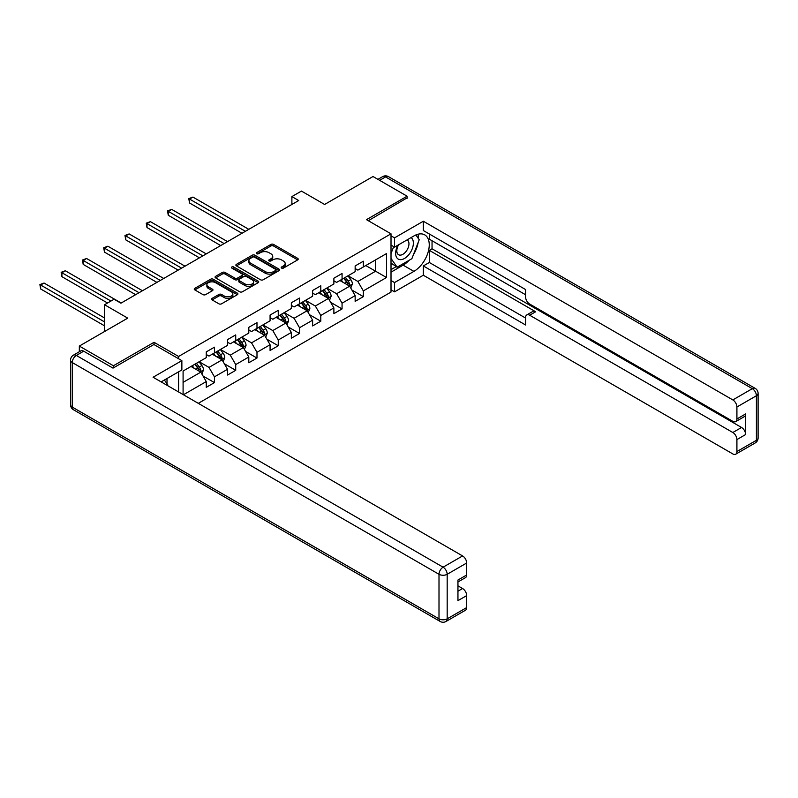 <?xml version="1.0" encoding="UTF-8"?>
<svg xmlns="http://www.w3.org/2000/svg" width="798" height="798" viewBox="0 0 798 798"><rect width="100%" height="100%" fill="white"/><g stroke="black" fill="none" stroke-linecap="round" stroke-linejoin="round"><path stroke-width="1.2" d="M281.564 268.088A1.327 0.768 0 0 0 283.44 268.088L297.654 259.879A1.895 1.097 0 0 0 298.213 259.111A1.895 1.097 0 0 0 297.654 258.333L273.564 244.427A1.895 1.097 0 0 0 270.891 244.427L256.677 252.637A1.327 0.768 0 0 0 256.288 253.175A1.327 0.768 0 0 0 256.677 253.724A1.327 0.768 0 0 0 258.542 253.724L260.387 252.657A6.055 3.501 0 0 1 268.946 252.657L270.961 253.814A6.055 3.501 0 0 1 272.736 256.288A6.055 3.501 0 0 1 270.961 258.761L269.116 259.829A1.327 0.768 0 0 0 268.726 260.367A1.327 0.768 0 0 0 269.116 260.906A1.327 0.768 0 0 0 270.991 260.906L272.836 259.839A6.055 3.501 0 0 1 281.395 259.839L283.4 261.006A6.055 3.501 0 0 1 285.175 263.48A6.055 3.501 0 0 1 283.4 265.943L281.564 267.011A1.327 0.768 0 0 0 281.175 267.549A1.327 0.768 0 0 0 281.564 268.088L281.564 267.011M212.138 298.362A1.895 1.097 0 0 0 211.59 299.13A1.895 1.097 0 0 0 212.138 299.908L218.901 303.809A1.895 1.097 0 0 0 221.575 303.809L237.365 294.691A1.895 1.097 0 0 0 237.924 293.913A1.895 1.097 0 0 0 237.365 293.145L213.275 279.24A1.895 1.097 0 0 0 210.602 279.24L194.812 288.357A1.895 1.097 0 0 0 194.253 289.125A1.895 1.097 0 0 0 194.812 289.903L202.971 294.612A1.895 1.097 0 0 0 205.645 294.612L212.408 290.711A1.895 1.097 0 0 0 212.966 289.943A1.895 1.097 0 0 0 212.408 289.165L208.358 286.831A5.067 2.923 0 0 1 206.882 284.766A5.067 2.923 0 0 1 210.004 282.063A5.067 2.923 0 0 1 215.52 282.692L231.38 291.849A5.067 2.923 0 0 1 232.856 293.913A5.067 2.923 0 0 1 229.734 296.617A5.067 2.923 0 0 1 224.218 295.988L221.575 294.462A1.895 1.097 0 0 0 218.901 294.462L212.138 298.362L212.138 299.908M407.1 198.323L407.1 196.198L373.015 176.518L324.606 204.468L301.435 191.081L291.888 196.597L298.701 200.527L120.917 303.18L114.094 299.24L104.558 304.746L104.558 331.519M154.044 344.576L154.044 342.302L113.416 365.753L79.331 346.073L127.73 318.133L104.558 304.746M154.044 342.302L178.582 356.467L391.01 233.824L391.01 292.078L198.293 403.339M407.1 196.198L366.472 219.659L391.01 233.824M260.517 279.779A1.895 1.097 0 0 0 263.2 279.779L278.991 270.662A1.895 1.097 0 0 0 279.539 269.884A1.895 1.097 0 0 0 278.991 269.116L254.901 255.21A1.895 1.097 0 0 0 252.218 255.21L236.427 264.328A1.895 1.097 0 0 0 235.879 265.096A1.895 1.097 0 0 0 236.427 265.874L260.517 279.779M232.338 268.377A1.327 0.768 0 0 1 233.684 268.567L258.153 282.692L242.383 291.789A1.895 1.097 0 0 1 239.709 291.789L215.62 277.884L215.62 276.337A1.895 1.097 0 0 0 215.061 277.115A1.895 1.097 0 0 0 215.62 277.884M215.62 276.337L222.383 272.437A1.895 1.097 0 0 1 225.056 272.437L234.821 278.083A1.895 1.097 0 0 0 237.505 278.083L241.984 275.49A1.895 1.097 0 0 0 242.542 274.721A1.895 1.097 0 0 0 241.984 273.943L231.809 268.068A1.327 0.768 0 0 1 231.43 267.529A1.327 0.768 0 0 1 232.238 266.821A1.327 0.768 0 0 1 233.684 266.991L258.173 281.125A1.895 1.097 0 0 1 258.732 281.903A1.895 1.097 0 0 1 258.173 282.672L258.173 281.125M79.331 351.758L79.331 346.073M113.416 365.753L113.416 367.878M178.582 391.968L178.582 371.818M178.582 358.751L178.582 356.467M203.061 376.028L214.443 382.601L214.443 376.856L227.53 369.294L227.53 375.05L235.719 370.322L235.719 364.576L248.806 357.015L248.806 362.761L256.986 358.043L256.986 352.297L270.073 344.736L270.073 350.482L278.253 345.763L278.253 340.018L291.34 332.457L291.34 338.202L299.519 333.484L299.519 327.739L312.616 320.178L312.616 325.923L320.796 321.205L320.796 315.459L333.883 307.898L333.883 313.644L342.063 308.926L342.063 303.18L355.15 295.619L355.15 301.365L363.329 296.647L363.329 290.901L386.511 277.514L386.511 253.584L375.599 259.879L375.599 271.22L386.511 277.514M214.443 382.601L206.263 387.329L206.263 381.584L183.43 394.761M183.091 394.571L183.091 371.03L206.263 357.644L206.263 351.898L214.443 347.18L214.443 352.925L227.53 345.364L227.53 339.619L235.719 334.901L235.719 340.646L248.806 333.085L248.806 327.34L256.986 322.621L256.986 328.367L270.073 320.806L270.073 315.06L278.253 310.342L278.253 316.088L291.34 308.527L291.34 302.781L299.519 298.063L299.519 303.809L312.616 296.248L312.616 290.502L320.796 285.784L320.796 291.529L333.883 283.968L333.883 278.223L342.063 273.505L342.063 279.25L355.15 271.689L355.15 265.943L363.329 261.225L363.329 266.971L386.511 253.584M212.268 354.182L222.083 359.848L208.996 367.409L199.171 361.743M206.263 354.502L208.996 356.078L214.443 352.925M208.996 367.409L214.443 376.856M222.083 359.848L227.53 369.294M233.535 341.903L243.35 347.569L230.263 355.13L220.448 349.464M227.53 342.222L230.263 343.798L235.719 340.646M230.263 355.13L235.719 364.576M243.35 347.569L248.806 357.015M254.801 329.624L264.617 335.29L251.53 342.851L241.714 337.185M248.806 329.943L251.53 331.519L256.986 328.367M251.53 342.851L256.986 352.297M264.617 335.29L270.073 344.736M276.068 317.345L285.893 323.01L272.796 330.572L262.981 324.906M270.073 317.664L272.796 319.24L278.253 316.088M272.796 330.572L278.253 340.018M285.893 323.01L291.34 332.457M297.345 305.065L307.16 310.731L294.073 318.292L284.248 312.626M291.34 305.385L294.073 306.951L299.519 303.809M294.073 318.292L299.519 327.739M307.16 310.731L312.616 320.178M318.611 292.786L328.427 298.452L315.34 306.013L305.524 300.347M312.616 293.105L315.34 294.671L320.796 291.529M315.34 306.013L320.796 315.459M328.427 298.452L333.883 307.898M339.878 280.507L349.694 286.173L336.606 293.734L326.791 288.068M333.883 280.826L336.606 282.392L342.063 279.25M336.606 293.734L342.063 303.18M349.694 286.173L355.15 295.619M365.783 265.554L375.599 271.22L357.873 281.455L348.058 275.779M355.15 268.537L357.873 270.113L363.329 266.971M357.873 281.455L363.329 290.901M291.888 196.597L291.888 204.468M183.091 382.362L200.807 372.137L190.991 366.462M200.807 372.137L206.263 381.584M351.948 290.073L363.329 296.647M330.681 302.352L342.063 308.926M309.405 314.631L320.796 321.205M288.138 326.911L299.519 333.484M266.871 339.19L278.253 345.763M245.604 351.469L256.986 358.043M224.328 363.748L235.719 370.322M282.093 268.278L283.4 267.52A6.055 3.501 0 0 0 285.175 265.046L285.175 263.48M272.736 256.288L272.736 257.864A6.055 3.501 0 0 1 270.961 260.338L269.644 261.096M297.654 258.333L297.654 259.879L273.564 246.003A1.895 1.097 0 0 0 270.891 246.003L257.205 253.904M278.961 270.672L254.901 256.786A1.895 1.097 0 0 0 252.218 256.786L236.457 265.884M275.639 270.432A1.327 0.768 0 0 0 276.028 269.884A1.327 0.768 0 0 0 275.639 269.345L254.492 257.136A1.327 0.768 0 0 0 252.627 257.136L250.682 258.263A6.055 3.501 0 0 0 248.906 260.737A6.055 3.501 0 0 0 250.682 263.2L265.136 271.549A6.055 3.501 0 0 0 273.704 271.549L275.639 270.432L275.639 272.008A1.327 0.768 0 0 0 276.028 271.46L276.028 269.884M248.906 260.737L248.906 262.303A6.055 3.501 0 0 0 250.682 264.776L250.682 263.2M275.639 272.008L273.704 273.125A6.055 3.501 0 0 1 265.136 273.125L250.682 264.776M215.65 277.904L222.383 274.013L222.383 272.437M242.542 274.721L242.542 276.288A1.895 1.097 0 0 1 241.984 277.066L237.505 279.649A1.895 1.097 0 0 1 234.821 279.649L225.056 274.013A1.895 1.097 0 0 0 222.383 274.013M244.966 283.928A5.067 2.923 0 0 0 250.482 284.567A5.067 2.923 0 0 0 253.604 281.864A5.067 2.923 0 0 0 252.118 279.799L246.532 276.567A1.895 1.097 0 0 0 243.859 276.567L239.37 279.16A1.895 1.097 0 0 0 238.821 279.928A1.895 1.097 0 0 0 239.37 280.706L244.966 283.928L244.966 285.504A5.067 2.923 0 0 0 250.482 286.143A5.067 2.923 0 0 0 253.604 283.44L253.604 281.864M238.821 279.928L238.821 281.504A1.895 1.097 0 0 0 239.37 282.283L239.37 280.706M244.966 285.504L239.37 282.283M232.856 293.913L232.856 295.489A5.067 2.923 0 0 1 229.734 298.193A5.067 2.923 0 0 1 224.218 297.554L221.575 296.028A1.895 1.097 0 0 0 218.901 296.028L212.168 299.918M206.882 284.766L206.882 286.332A5.067 2.923 0 0 0 208.358 288.407L208.358 286.831M212.388 290.721L208.358 288.407M237.365 293.145L237.365 294.691L213.275 280.816A1.895 1.097 0 0 0 210.602 280.816L194.832 289.913L194.812 288.357M350.771 288.038L352.397 283.958A5.107 2.953 -120 0 0 350.761 279.599L347.948 275.849M343.05 282.332L341.135 279.779M248.806 229.345L192.946 197.086L189.535 199.061L189.535 202.991L241.984 233.275M348.906 285.714L349.634 284.168A5.107 2.953 -120 0 0 348.177 281.096L345.364 277.345M344.078 278.083L347.2 282.253A2.603 1.506 60 0 1 347.679 283.041L349.634 284.168M343.729 278.283L346.541 282.043A5.107 2.953 60 0 1 347.998 285.115M189.535 202.991L188.787 198.622L245.395 231.31M188.787 198.622L192.946 197.086M397.923 245.186A12.529 7.232 120 0 0 400.077 259.649A12.529 7.232 120 0 0 411.399 250.692A12.529 7.232 120 0 0 411.09 237.585M398.631 244.777A8.579 4.958 120 0 0 398.601 254.732A8.579 4.958 120 0 0 399.858 255.121A8.579 4.958 120 0 0 407.708 248.786A8.579 4.958 120 0 0 407.18 239.869A8.579 4.958 120 0 0 407.16 239.859M415.878 234.961L419.229 239.739L411.868 258.702L397.145 267.2L391.01 263.081M397.145 267.2L391.01 258.472M391.01 253.584L393.703 246.642M164.388 380.018L167.809 384.885L167.54 385.594M391.01 245.086L394.551 247.131L394.551 237.844L423.319 221.236L732.823 399.918L752.315 388.666L385.554 176.917L379.629 180.338M394.551 247.131L413.913 235.949A21.696 12.529 120 0 1 424.755 234.881A21.696 12.529 120 0 1 428.087 252.258A21.696 12.529 120 0 1 413.913 271.38L394.551 282.552L394.551 291.839L423.319 275.23L423.319 265.943L525.583 324.986L525.583 317.584A5.785 3.342 -120 0 1 526.78 314.931A5.785 3.342 -120 0 1 529.673 315.22L732.823 432.506L741.542 427.469A5.785 3.342 60 0 1 745.631 434.551L745.631 413.933A5.785 3.342 60 0 1 744.434 416.576L735.706 421.613A5.785 3.342 -120 0 0 736.913 418.97L736.913 407A5.785 3.342 -120 0 0 732.823 399.918M432.047 240.757L432.047 248.786L429.324 250.363L429.324 262.482L423.319 265.943M429.324 233.984L429.324 239.181L525.583 294.751M735.706 421.613A5.785 3.342 -120 0 1 732.823 421.334L529.673 304.038A5.785 3.342 -120 0 1 525.583 296.956L525.583 289.554L423.319 230.522L423.319 221.236M391.01 235.799L394.551 237.844M391.01 289.794L394.551 291.839M391.01 280.507L394.551 282.552M423.319 275.23L732.823 453.922A5.785 3.342 -120 0 0 735.706 454.202A5.785 3.342 -120 0 0 736.913 451.558L736.913 439.588A5.785 3.342 -120 0 0 732.823 432.506M407.1 197.854L368.307 220.717M429.324 250.363L535.667 311.759L529.673 315.22M432.047 248.786L741.542 427.469M429.324 262.482L525.583 318.053M526.78 314.931L532.775 311.469A5.785 3.342 60 0 1 535.667 311.759M391.01 272.158L403.14 265.155A21.696 12.529 120 0 0 409.155 260.268M413.464 254.592A21.696 12.529 120 0 0 418.132 242.562M418.481 238.672A21.696 12.529 120 0 0 417.943 234.253M391.01 269.644L396.187 266.652M391.01 264.916L392.097 264.288M83.69 351.19L76.329 355.449A5.785 3.342 -120 0 0 73.436 355.16L80.797 350.911A5.785 3.342 60 0 1 83.69 351.19L113.007 368.117L153.914 344.507L181.864 360.636L181.864 369.933L162.503 381.105A21.696 12.529 120 0 0 161.196 381.923M181.864 360.636L153.096 377.245L462.591 555.937A5.785 3.342 60 0 1 466.68 563.019L466.68 574.989A5.785 3.342 60 0 1 465.483 577.632L457.952 581.981M167.001 383.728L167.001 378.511M457.952 591.198L462.591 588.525A5.785 3.342 60 0 1 466.68 595.607L466.68 607.577A5.785 3.342 60 0 1 465.483 610.221L445.982 621.482A5.785 3.342 -120 0 0 447.179 618.829L466.68 607.577M466.68 574.989L457.952 580.026L457.952 600.645L466.68 595.607M462.591 588.525L457.952 585.852M329.504 300.317L331.13 296.238A5.107 2.953 -120 0 0 329.494 291.878L326.681 288.128M321.774 294.612L319.868 292.058M227.53 241.624L171.68 209.375L168.268 211.34L168.268 215.27L220.717 245.555M327.639 297.993L328.367 296.447A5.107 2.953 -120 0 0 326.901 293.375L324.088 289.624M322.811 290.362L325.933 294.532A2.603 1.506 60 0 1 326.402 295.32L328.367 296.447M322.452 290.562L325.265 294.322A5.107 2.953 60 0 1 326.731 297.395M168.268 215.27L167.52 210.901L224.128 243.59M167.52 210.901L171.68 209.375M308.237 312.597L309.853 308.517A5.107 2.953 -120 0 0 308.228 304.158L305.415 300.407M300.507 306.891L298.592 304.337M206.263 253.904L150.403 221.654L147.002 223.62L147.002 227.55L199.45 257.834M306.372 310.272L307.1 308.736A5.107 2.953 -120 0 0 305.634 305.654L302.821 301.903M301.544 302.642L304.666 306.811A2.603 1.506 60 0 1 305.135 307.599L307.1 308.736M301.185 302.851L303.998 306.602A5.107 2.953 60 0 1 305.464 309.674M147.002 227.55L146.243 223.181L202.852 255.869M146.243 223.181L150.403 221.654M286.971 324.876L288.587 320.796A5.107 2.953 -120 0 0 286.961 316.447L284.148 312.686M279.24 319.17L277.325 316.626M184.996 266.183L129.136 233.934L125.725 235.899L125.725 239.839L178.173 270.113M285.095 322.562L285.834 321.015A5.107 2.953 -120 0 0 284.367 317.933L281.554 314.183M280.268 314.921L283.39 319.09A2.603 1.506 60 0 1 283.869 319.878L285.834 321.015M279.918 315.13L282.731 318.881A5.107 2.953 60 0 1 284.198 321.953M125.725 239.839L124.977 235.47L181.585 268.148M124.977 235.47L129.136 233.934M265.694 337.155L267.32 333.075A5.107 2.953 -120 0 0 265.684 328.726L262.871 324.966M257.963 331.449L256.058 328.906M163.73 278.462L107.87 246.213L104.458 248.178L104.458 252.118L156.907 282.392M263.829 334.841L264.557 333.295A5.107 2.953 -120 0 0 263.101 330.222L260.288 326.462M259.001 327.2L262.123 331.37A2.603 1.506 60 0 1 262.602 332.158L264.557 333.295M258.652 327.409L261.465 331.16A5.107 2.953 60 0 1 262.921 334.232M104.458 252.118L103.71 247.749L160.318 280.427M103.71 247.749L107.87 246.213M244.427 349.434L246.053 345.354A5.107 2.953 -120 0 0 244.417 341.005L241.604 337.245M236.697 343.729L234.792 341.185M142.453 290.741L86.593 258.492L83.192 260.457L83.192 264.397L135.64 294.671M242.562 347.12L243.29 345.574A5.107 2.953 -120 0 0 241.824 342.502L239.011 338.741M237.734 339.479L240.856 343.649A2.603 1.506 60 0 1 241.325 344.437L243.29 345.574M237.375 339.689L240.188 343.439A5.107 2.953 60 0 1 241.654 346.512M83.192 264.397L82.443 260.028L139.052 292.706M82.443 260.028L86.593 258.492M223.161 361.723L224.777 357.634A5.107 2.953 -120 0 0 223.151 353.285L220.338 349.524M215.43 356.018L213.515 353.464M121.186 303.021L65.326 270.771L61.915 272.736L61.915 276.677L107.55 303.021M221.285 359.399L222.024 357.853A5.107 2.953 -120 0 0 220.557 354.781L217.744 351.02M216.467 351.758L219.59 355.928A2.603 1.506 60 0 1 220.058 356.716L222.024 357.853M216.108 351.968L218.921 355.718A5.107 2.953 60 0 1 220.388 358.791M61.915 276.677L61.167 272.308L110.962 301.055M61.167 272.308L65.326 270.771M201.884 374.003L203.51 369.913A5.107 2.953 -120 0 0 201.884 365.564L199.061 361.803M194.163 368.297L192.248 365.743M104.558 317.973L44.06 283.051L40.648 285.016L40.648 288.956L104.558 325.843M200.019 371.678L200.747 370.132A5.107 2.953 -120 0 0 199.291 367.06L196.478 363.299M195.191 364.038L198.313 368.207A2.603 1.506 60 0 1 198.792 368.995L200.747 370.132M194.842 364.247L197.655 367.998A5.107 2.953 60 0 1 199.111 371.08M40.648 288.956L39.9 284.587L104.558 321.913M39.9 284.587L44.06 283.051M283.4 267.52L283.4 265.943M269.116 260.906L269.116 259.829M270.961 260.338L270.961 258.761M256.677 253.724L256.677 252.637M270.891 246.003L270.891 244.427M273.564 246.003L273.564 244.427M236.427 265.874L236.427 264.328M252.218 256.786L252.218 255.21M254.901 256.786L254.901 255.21M278.991 270.662L278.991 269.116M265.136 273.125L265.136 271.549M273.704 273.125L273.704 271.549M225.056 274.013L225.056 272.437M234.821 279.649L234.821 278.083M237.505 279.649L237.505 278.083M241.984 277.066L241.984 275.49M233.684 268.567L233.684 266.991M218.901 296.028L218.901 294.462M221.575 296.028L221.575 294.462M224.218 297.554L224.218 295.988M212.408 290.711L212.408 289.165M210.602 280.816L210.602 279.24M213.275 280.816L213.275 279.24M349.195 285.884L352.367 284.048M348.177 281.096L350.761 279.599M344.536 283.2L346.541 282.043M736.913 418.97L745.631 413.933M745.631 434.551L736.913 439.588M736.913 451.558L756.404 440.296L756.404 395.748L736.913 407M403.14 265.155L413.913 271.38M756.404 440.296A5.785 3.342 60 0 1 755.207 442.95A5.785 5.785 0 0 0 758.1 437.942A5.785 3.342 180 0 1 756.404 440.296M756.404 395.748A5.785 3.342 0 0 0 758.1 393.384A5.785 5.785 0 0 0 755.207 388.377A5.785 3.342 -60 0 0 752.315 388.666A5.785 3.342 60 0 1 756.404 395.748M377.933 179.36L382.661 176.627A5.785 3.342 60 0 1 385.554 176.917A5.785 3.342 -60 0 1 388.446 176.627L755.207 388.377M73.436 355.16A5.785 5.785 0 0 0 70.543 360.167A5.785 3.342 180 0 0 72.239 362.531A5.785 3.342 -60 0 1 76.329 355.449L443.089 567.188A5.785 3.342 -60 0 0 439 574.281L72.239 362.531L72.239 407.08L439 618.829L439 574.281A5.785 3.342 -0 0 0 447.179 574.281L447.179 618.829A5.785 3.342 180 0 1 439 618.829A5.785 3.342 -60 0 0 440.197 621.482A5.785 5.785 0 0 0 445.982 621.482M466.68 563.019L447.179 574.281A5.785 3.342 -120 0 0 443.089 567.188L462.591 555.937M73.436 409.733A5.785 3.342 -60 0 1 72.239 407.08A5.785 3.342 -0 0 1 70.543 404.726A5.785 5.785 0 0 0 73.436 409.733L440.197 621.482M327.918 298.163L331.09 296.337M326.901 293.375L329.494 291.878M323.27 295.479L325.265 294.322M306.651 310.442L309.824 308.617M305.634 305.654L308.228 304.158M302.003 307.759L303.998 306.602M285.385 322.721L288.557 320.896M284.367 317.933L286.961 316.447M280.736 320.038L282.731 318.881M264.118 335L267.28 333.175M263.101 330.222L265.684 328.726M259.46 332.317L261.465 331.16M242.841 347.28L246.013 345.454M241.824 342.502L244.417 341.005M238.193 344.596L240.188 343.439M221.575 359.559L224.747 357.733M220.557 354.781L223.151 353.285M216.926 356.876L218.921 355.718M200.308 371.838L203.48 370.013M199.291 367.06L201.884 365.564M195.65 369.155L197.655 367.998M735.706 454.202L755.207 442.95M758.1 437.942L758.1 393.384M388.446 176.627A5.785 5.785 0 0 0 382.661 176.627M70.543 360.167L70.543 404.726"/></g></svg>
